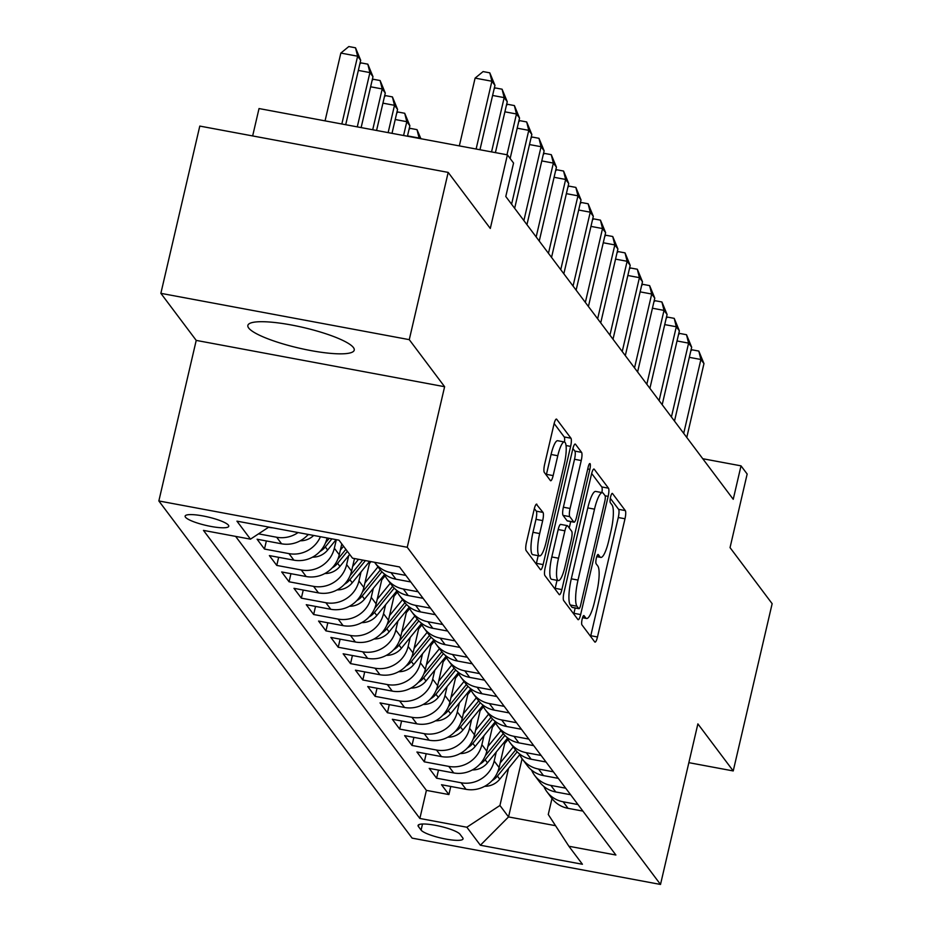 <?xml version="1.0" encoding="UTF-8"?>
<svg xmlns="http://www.w3.org/2000/svg" width="931" height="931" viewBox="0 0 931 931"><rect width="100%" height="100%" fill="white"/><g stroke="black" fill="none" stroke-linecap="round" stroke-linejoin="round"><path stroke-width="1.4" d="M582.154 619.138A4.806 1.059 100.6 0 0 581.933 624.864L594.746 641.936A6.866 1.513 100.6 0 0 595.025 642.122A6.866 1.513 100.6 0 0 597.481 636.979L624.992 518.765A6.866 1.513 100.6 0 0 625.318 510.595L612.493 493.523A4.806 1.059 100.6 0 0 612.307 493.395A4.806 1.059 100.6 0 0 610.573 497.003A4.806 1.059 100.6 0 0 610.352 502.717L612.016 504.928A21.983 4.83 100.6 0 1 610.98 531.089L608.688 540.934A21.983 4.83 100.6 0 1 600.798 557.413A21.983 4.83 100.6 0 1 599.936 556.808L598.284 554.597A4.806 1.059 100.6 0 0 598.098 554.469A4.806 1.059 100.6 0 0 596.364 558.065A4.806 1.059 100.6 0 0 596.143 563.79L597.795 566.001A21.983 4.83 100.6 0 1 596.771 592.151L594.478 602.008A21.983 4.83 100.6 0 1 586.588 618.475A21.983 4.83 100.6 0 1 585.727 617.881L584.063 615.67A4.806 1.059 100.6 0 0 583.877 615.542A4.806 1.059 100.6 0 0 582.154 619.138M248.682 328.015A54.603 10.532 -166.9 0 0 304.67 349.358A54.603 10.532 -166.9 0 0 354.234 350.149A54.603 10.532 -166.9 0 0 353.419 347.542A54.603 10.532 -166.9 0 0 297.42 326.187A54.603 10.532 -166.9 0 0 247.867 325.396A54.603 10.532 -166.9 0 0 248.682 328.015M185.467 517.182A22.402 4.318 -166.9 0 0 208.439 525.945A22.402 4.318 -166.9 0 0 228.77 526.271A22.402 4.318 -166.9 0 0 228.432 525.2A22.402 4.318 -166.9 0 0 205.472 516.437A22.402 4.318 -166.9 0 0 185.129 516.111A22.402 4.318 -166.9 0 0 185.467 517.182M536.919 504.299A6.866 1.513 100.6 0 0 536.652 504.113A6.866 1.513 100.6 0 0 534.185 509.257L526.469 542.424A6.866 1.513 100.6 0 0 526.143 550.593L540.387 569.563A6.866 1.513 100.6 0 0 540.655 569.749A6.866 1.513 100.6 0 0 543.122 564.593L570.622 446.391A6.866 1.513 100.6 0 0 570.947 438.222L556.703 419.264A6.866 1.513 100.6 0 0 556.435 419.078A6.866 1.513 100.6 0 0 553.968 424.222L544.647 464.278A6.866 1.513 100.6 0 0 544.332 472.448L550.419 480.571A6.866 1.513 100.6 0 0 550.698 480.757A6.866 1.513 100.6 0 0 553.154 475.601L557.785 455.736A18.376 4.038 100.6 0 1 564.384 441.969A18.376 4.038 100.6 0 1 564.233 464.336L546.125 542.156A18.376 4.038 100.6 0 1 539.538 555.923A18.376 4.038 100.6 0 1 539.677 533.556L542.692 520.592A6.866 1.513 100.6 0 0 543.017 512.411L536.326 504.195M688.859 762.664L733.232 770.938L772.148 603.684L730.044 547.626L747.162 474.03L741.018 465.849L733.232 499.295L505.789 196.499L513.563 163.053L507.418 154.86L259.027 108.555L252.65 135.938M409.268 339.652L160.865 293.335L196.22 340.397L444.611 386.714L409.268 339.652L448.183 172.398L490.3 228.456L507.418 154.86M444.611 386.714L407.243 547.277L660.51 884.45L412.119 838.133L158.852 500.959L407.243 547.277M733.232 770.938L697.878 723.887L660.51 884.45M564 592.395A6.866 1.513 100.6 0 0 563.674 600.565L577.918 619.522A6.866 1.513 100.6 0 0 578.186 619.709A6.866 1.513 100.6 0 0 580.653 614.565L608.152 496.363A6.866 1.513 100.6 0 0 608.478 488.181L594.234 469.224A6.866 1.513 100.6 0 0 593.966 469.038A6.866 1.513 100.6 0 0 591.499 474.182L564 592.395M559.147 594.537L544.914 575.579A6.866 1.513 100.6 0 1 545.229 567.41L572.74 449.208A6.866 1.513 100.6 0 1 575.207 444.052A6.866 1.513 100.6 0 1 575.474 444.238L581.572 452.361A6.866 1.513 100.6 0 1 581.247 460.531L570.086 508.466A6.866 1.513 100.6 0 0 569.772 516.647L573.81 522.023A6.866 1.513 100.6 0 0 574.078 522.21A6.866 1.513 100.6 0 0 576.545 517.066L588.159 467.153A4.806 1.059 100.6 0 1 589.893 463.557A4.806 1.059 100.6 0 1 589.847 469.399L561.882 589.579A6.866 1.513 100.6 0 1 559.415 594.723A6.866 1.513 100.6 0 1 559.147 594.537M160.865 293.335L199.793 126.081L448.183 172.398M298.083 532.555A28 26.778 143.1 0 1 276.682 537.245L281.593 543.797L257.096 539.224L264.474 549.046L266.359 540.958M320.439 536.721A28 26.778 143.1 0 1 288.971 553.619L293.893 560.159L269.385 555.598L276.763 565.42L278.648 557.32M336.335 539.689L334.345 548.231A28 26.778 143.1 0 1 301.272 569.981L306.183 576.533L281.686 571.96L289.064 581.782L290.938 573.682M348.741 555.598L346.646 564.593A28 26.778 143.1 0 1 313.561 586.355L318.483 592.896L293.975 588.334L301.353 598.144L303.238 590.056M361.03 571.96L358.935 580.967A28 26.778 143.1 0 1 325.862 602.718L330.773 609.27L306.276 604.696L313.654 614.518L315.528 606.418M373.331 588.334L371.236 597.33A28 26.778 143.1 0 1 338.151 619.08L343.074 625.632L318.565 621.058L325.943 630.881L327.828 622.792M385.62 604.696L383.525 613.704A28 26.778 143.1 0 1 350.452 635.454L355.363 642.006L330.866 637.432L338.232 647.254L340.118 639.155M397.921 621.07L395.826 630.066A28 26.778 143.1 0 1 362.741 651.816L367.664 658.368L343.155 653.795L350.533 663.617L352.418 655.529M410.21 637.432L408.115 646.44A28 26.778 143.1 0 1 375.042 668.19L379.953 674.731L355.444 670.169L362.822 679.991L364.708 671.891M422.511 653.795L420.416 662.802A28 26.778 143.1 0 1 387.331 684.553L392.254 691.105L367.745 686.531L375.123 696.353L377.008 688.265M434.8 670.169L432.706 679.165A28 26.778 143.1 0 1 399.62 700.927L404.543 707.467L380.034 702.905L387.412 712.727L389.298 704.627M447.101 686.531L445.006 695.538A28 26.778 143.1 0 1 411.921 717.289L416.832 723.841L392.335 719.267L399.713 729.089L401.598 721.001M459.39 702.905L457.296 711.901A28 26.778 143.1 0 1 424.21 733.663L429.133 740.203L404.624 735.641L412.002 745.452L413.888 737.364M471.68 719.267L469.585 728.275A28 26.778 143.1 0 1 436.511 750.025L441.422 756.577L416.925 752.004L424.303 761.826L426.189 753.726M483.98 735.641L481.886 744.637A28 26.778 143.1 0 1 448.8 766.399L453.723 772.939L429.214 768.378L436.592 778.188L461.101 782.762A28 26.778 -36.9 0 0 494.175 761.011L496.27 752.004M438.478 770.1L436.592 778.188M293.893 560.159A28 26.778 -36.9 0 0 326.967 538.409L327.072 537.955M306.183 576.533A28 26.778 -36.9 0 0 339.268 554.771L341.793 543.913M318.483 592.896A28 26.778 -36.9 0 0 351.557 571.145L354.49 558.553M330.773 609.27A28 26.778 -36.9 0 0 363.858 587.508L369.921 561.428M343.074 625.632A28 26.778 -36.9 0 0 376.147 603.882L382.35 577.243M355.363 642.006A28 26.778 -36.9 0 0 388.448 620.244L394.639 593.606M367.664 658.368A28 26.778 -36.9 0 0 400.737 636.618L406.94 609.98M379.953 674.731A28 26.778 -36.9 0 0 413.038 652.98L419.229 626.342M392.254 691.105A28 26.778 -36.9 0 0 425.327 669.354L431.53 642.716M404.543 707.467A28 26.778 -36.9 0 0 437.628 685.716L443.819 659.078M416.832 723.841A28 26.778 -36.9 0 0 449.917 702.079L456.12 675.452M429.133 740.203A28 26.778 -36.9 0 0 462.218 718.453L468.409 691.814M441.422 756.577A28 26.778 -36.9 0 0 474.507 734.815L480.71 708.177M453.723 772.939A28 26.778 -36.9 0 0 486.797 751.189L492.999 724.551M462.719 837.853L460.007 834.257A21.704 4.19 -166.9 0 0 437.756 825.774A21.704 4.19 -166.9 0 0 418.066 825.46A21.704 4.19 -166.9 0 0 418.391 826.495L421.091 830.091A21.704 4.19 -166.9 0 0 443.342 838.575A21.704 4.19 -166.9 0 0 463.044 838.901A21.704 4.19 -166.9 0 0 462.719 837.853M268.815 527.097L250.474 539.154L203.47 530.391L419.858 818.465L466.85 827.228L499.935 805.478L508.57 768.378M250.474 539.154L236.94 521.151L338.989 540.178L352.512 558.181L399.504 566.944L615.891 855.019L568.899 846.256L582.422 864.259L480.373 845.232L466.85 827.228M235.624 536.396L426.398 790.372L448.893 794.562L441.515 784.74L466.012 789.313A28 26.778 -36.9 0 0 499.097 767.551L505.3 740.913M543.89 786.486A28 26.778 -36.9 0 0 546.986 791.839A28 26.778 -36.9 0 0 563.139 801.789L577.988 804.559M546.986 791.839L551.897 798.391A28 26.778 -36.9 0 0 568.061 808.341L582.911 811.099M405.858 575.405L391.02 572.646A28 26.778 143.1 0 1 374.856 562.696A28 26.778 143.1 0 1 374.565 562.301M374.856 562.696L379.778 569.248A28 26.778 -36.9 0 0 395.931 579.187L410.78 581.956M418.159 591.779L403.309 589.009A28 26.778 143.1 0 1 387.156 579.07A28 26.778 143.1 0 1 384.061 573.705M387.156 579.07L392.067 585.611A28 26.778 -36.9 0 0 408.232 595.561L423.081 598.319M430.448 608.141L415.61 605.383A28 26.778 143.1 0 1 399.446 595.433A28 26.778 143.1 0 1 396.35 590.079M399.446 595.433L404.368 601.985A28 26.778 -36.9 0 0 420.521 611.923L435.371 614.693M442.749 624.515L427.899 621.745A28 26.778 143.1 0 1 411.735 611.807A28 26.778 143.1 0 1 408.651 606.442M411.735 611.807L416.657 618.347A28 26.778 -36.9 0 0 432.822 628.297L447.66 631.055M455.038 640.877L440.2 638.107A28 26.778 143.1 0 1 424.036 628.169A28 26.778 143.1 0 1 420.94 622.816M424.036 628.169L428.947 634.721A28 26.778 -36.9 0 0 445.111 644.659L459.961 647.429M467.339 657.251L452.489 654.481A28 26.778 143.1 0 1 436.325 644.531A28 26.778 143.1 0 1 433.241 639.178M436.325 644.531L441.247 651.083A28 26.778 -36.9 0 0 457.412 661.022L472.25 663.791M479.628 673.613L464.79 670.844A28 26.778 143.1 0 1 448.626 660.905A28 26.778 143.1 0 1 445.53 655.54M448.626 660.905L453.537 667.446A28 26.778 -36.9 0 0 469.701 677.396L484.551 680.165M491.929 689.987L477.079 687.218A28 26.778 143.1 0 1 460.915 677.268A28 26.778 143.1 0 1 457.831 671.914M460.915 677.268L465.837 683.82A28 26.778 -36.9 0 0 482.002 693.758L496.84 696.528M504.218 706.35L489.369 703.58A28 26.778 143.1 0 1 473.216 693.642A28 26.778 143.1 0 1 470.12 688.277M473.216 693.642L478.127 700.182A28 26.778 -36.9 0 0 494.291 710.132L509.141 712.902M516.519 722.724L501.669 719.954A28 26.778 143.1 0 1 485.505 710.004A28 26.778 143.1 0 1 482.421 704.651M485.505 710.004L490.428 716.556A28 26.778 -36.9 0 0 506.592 726.494L521.43 729.264M528.808 739.086L513.959 736.316A28 26.778 143.1 0 1 497.806 726.378A28 26.778 143.1 0 1 494.71 721.013M497.806 726.378L502.717 732.918A28 26.778 -36.9 0 0 518.881 742.868L533.731 745.638M541.109 755.448L526.259 752.69A28 26.778 143.1 0 1 510.095 742.74A28 26.778 143.1 0 1 506.999 737.387M510.095 742.74L515.018 749.292A28 26.778 -36.9 0 0 531.17 759.231L546.02 762M553.398 771.822L538.549 769.053A28 26.778 143.1 0 1 522.396 759.114A28 26.778 143.1 0 1 519.3 753.749M522.396 759.114L527.307 765.654A28 26.778 -36.9 0 0 543.471 775.604L558.321 778.363M565.687 788.185L550.849 785.415A28 26.778 143.1 0 1 534.685 775.476A28 26.778 143.1 0 1 531.589 770.123M534.685 775.476L539.608 782.028A28 26.778 -36.9 0 0 555.76 791.967L570.61 794.737M448.8 766.399L424.303 761.826M436.511 750.025L412.002 745.452M424.21 733.663L399.713 729.089M411.921 717.289L387.412 712.727M399.62 700.927L375.123 696.353M387.331 684.553L362.822 679.991M375.042 668.19L350.533 663.617M362.741 651.816L338.232 647.254M350.452 635.454L325.943 630.881M338.151 619.08L313.654 614.518M325.862 602.718L301.353 598.144M313.561 586.355L289.064 581.782M301.272 569.981L276.763 565.42M288.971 553.619L264.474 549.046M276.682 537.245L258.527 533.859M268.524 527.283L269.303 527.423A28 26.778 -36.9 0 0 272.864 527.854M499.935 805.478L508.535 816.929L555.551 825.692M522.093 758.707L508.535 816.929L480.373 845.232M551.99 798.507L548.266 814.485L568.899 846.256M196.22 340.397L158.852 500.959M741.018 465.849L702.742 458.715M450.767 786.462L448.893 794.562M426.398 790.372L419.858 818.465M281.593 543.797A28 26.778 -36.9 0 0 308.242 534.452M590.603 636.408A6.866 1.513 100.6 0 0 590.778 635.722L618.277 517.52A6.866 1.513 100.6 0 0 618.603 509.338L610.317 498.318M601.926 492.592A6.866 1.513 100.6 0 0 601.763 486.936L591.674 473.495M573.764 613.995A6.866 1.513 100.6 0 0 573.938 613.308L575.172 607.99M578.733 608.56A4.806 1.059 100.6 0 0 578.919 608.688A4.806 1.059 100.6 0 0 580.641 605.092L604.789 501.332A4.806 1.059 100.6 0 0 605.01 495.606L603.265 493.279A21.983 4.83 100.6 0 0 602.404 492.674A21.983 4.83 100.6 0 0 594.513 509.152L578.011 580.071A21.983 4.83 100.6 0 0 576.976 606.232L578.733 608.56L572.018 607.315A4.806 1.059 100.6 0 0 572.204 607.443A4.806 1.059 100.6 0 0 572.425 607.384M602.404 492.674L595.689 491.428A21.983 4.83 100.6 0 0 587.798 507.907L594.513 509.152M572.018 607.315L570.261 604.975A21.983 4.83 100.6 0 1 571.297 578.826L587.798 507.907M572.902 448.509L574.858 451.104L581.572 452.361M567.689 520.883A6.866 1.513 100.6 0 1 567.363 520.964A6.866 1.513 100.6 0 1 567.095 520.766L563.057 515.39A6.866 1.513 100.6 0 1 563.383 507.22L574.532 459.274A6.866 1.513 100.6 0 0 574.858 451.104M570.703 521.581L569.225 527.958M557.029 580.327L555.167 588.322L561.882 589.579M558.519 558.216A18.376 4.038 100.6 0 0 558.379 580.583A18.376 4.038 100.6 0 0 564.966 566.804L571.355 539.386A6.866 1.513 100.6 0 0 571.669 531.217L567.631 525.84A6.866 1.513 100.6 0 0 567.363 525.643A6.866 1.513 100.6 0 0 564.896 530.798L558.519 558.216L551.804 556.959A18.376 4.038 100.6 0 0 551.664 579.326L558.379 580.583M560.916 524.584A6.866 1.513 100.6 0 0 560.648 524.397A6.866 1.513 100.6 0 0 558.181 529.541L564.896 530.798M551.804 556.959L558.181 529.541M555.004 589.02A6.866 1.513 100.6 0 0 555.167 588.322M539.538 555.923L532.823 554.678A18.376 4.038 100.6 0 1 532.963 532.311L535.977 519.335A6.866 1.513 100.6 0 0 536.303 511.166L534.347 508.57M564.384 441.969L557.669 440.712A18.376 4.038 100.6 0 0 551.071 454.491L557.785 455.736M546.276 475.043A6.866 1.513 100.6 0 0 546.45 474.356L551.071 454.491M564.477 441.992A6.866 1.513 100.6 0 0 564.233 436.965L554.143 423.535M536.233 564.035A6.866 1.513 100.6 0 0 536.407 563.348L538.188 555.679M484.667 786.299A18.55 17.736 -36.9 0 0 499.761 779.189L519.719 754.669M500.168 762.966L513.225 746.906M504.672 743.601L508.012 739.482M491.999 780.678A18.55 17.736 -36.9 0 0 497.433 776.082L517.182 751.806M515.576 750.002L497.643 772.043M683.703 433.357L700.892 359.494L703.964 363.59L686.775 437.454M690.825 350.871L692.094 349.835L698.809 351.08L700.892 359.494L689.312 357.341M698.809 351.08L703.964 363.59M472.378 769.937A18.55 17.736 -36.9 0 0 487.472 762.826L507.418 738.306M487.867 746.592L500.936 730.544M492.383 727.227L495.723 723.119M479.698 764.316A18.55 17.736 -36.9 0 0 485.132 759.719L504.881 735.443M503.275 733.64L485.342 755.681M460.077 753.563A18.55 17.736 -36.9 0 0 475.182 746.453L495.129 721.944M475.578 730.23L488.635 714.17M480.082 710.865L483.422 706.757M467.409 747.942A18.55 17.736 -36.9 0 0 472.843 743.345L492.592 719.081M490.986 717.266L473.053 739.307M447.788 737.201A18.55 17.736 -36.9 0 0 462.882 730.09L482.828 705.57M463.277 713.856L476.346 697.808M467.793 694.491L471.133 690.383M455.108 731.58A18.55 17.736 -36.9 0 0 460.542 726.983L480.291 702.707M478.685 700.903L460.764 722.945M435.499 720.827A18.55 17.736 -36.9 0 0 450.592 713.716L470.539 689.208M450.988 697.494L464.045 681.434M455.492 678.129L458.843 674.021M442.819 715.217A18.55 17.736 -36.9 0 0 448.253 710.609L468.002 686.345M466.396 684.541L448.463 706.571M671.414 416.995L688.603 343.132L691.675 347.216L674.486 421.091M678.524 334.508L679.793 333.461L686.508 334.718L688.603 343.132L677.023 340.967M686.508 334.718L691.675 347.216M659.113 400.633L676.302 326.758L679.374 330.854L662.185 404.717M666.235 318.134L667.504 317.099L674.219 318.355L676.302 326.758L664.734 324.605M674.219 318.355L679.374 330.854M646.824 384.259L664.012 310.395L667.085 314.48L649.896 388.355M653.934 301.772L655.203 300.736L661.918 301.981L664.012 310.395L652.433 308.231M661.918 301.981L667.085 314.48M634.523 367.896L651.712 294.021L654.784 298.118L637.595 371.981M641.645 285.398L642.914 284.362L649.629 285.619L651.712 294.021L640.144 291.869M649.629 285.619L654.784 298.118M423.198 704.464A18.55 17.736 -36.9 0 0 438.292 697.354L458.238 672.834M438.687 681.12L451.756 665.071M443.203 661.755L446.543 657.647M430.529 698.844A18.55 17.736 -36.9 0 0 435.952 694.247L455.701 669.971M454.095 668.167L436.174 690.208M622.234 351.522L639.422 277.659L642.495 281.744L625.306 355.619M629.344 269.036L630.613 268L637.328 269.245L639.422 277.659L627.843 275.495M637.328 269.245L642.495 281.744M410.908 688.09A18.55 17.736 -36.9 0 0 426.002 680.992L445.949 656.471M426.398 664.757L439.455 648.698M430.902 645.392L434.253 641.284M418.228 682.481A18.55 17.736 -36.9 0 0 423.663 677.873L443.412 653.609M441.806 651.805L423.873 673.835M609.933 335.16L627.122 261.285L630.194 265.382L613.005 339.245M617.055 252.662L618.324 251.626L625.038 252.883L627.122 261.285L615.554 259.132M625.038 252.883L630.194 265.382M398.608 671.728A18.55 17.736 -36.9 0 0 413.701 664.618L433.648 640.097M414.109 648.383L427.166 632.335M418.613 629.019L421.952 624.91M405.939 666.107A18.55 17.736 -36.9 0 0 411.362 661.51L431.111 637.235M429.517 635.431L411.583 657.472M597.644 318.786L614.832 244.923L617.905 249.008L600.716 322.882M604.754 236.299L606.034 235.264L612.738 236.509L614.832 244.923L603.253 242.758M612.738 236.509L617.905 249.008M386.318 655.354A18.55 17.736 -36.9 0 0 401.412 648.255L421.359 623.735M401.808 632.021L414.865 615.973M406.312 612.656L409.663 608.548M393.638 649.745A18.55 17.736 -36.9 0 0 399.073 645.136L418.822 620.872M417.216 619.068L399.283 641.098M585.343 302.424L602.532 228.549L605.615 232.645L588.415 306.508M592.465 219.937L593.734 218.89L600.448 220.147L602.532 228.549L590.964 226.396M600.448 220.147L605.615 232.645M573.054 286.05L590.242 212.187L593.315 216.283L576.126 290.146M580.176 203.563L581.444 202.527L588.148 203.773L590.242 212.187L578.663 210.022M588.148 203.773L593.315 216.283M560.753 269.687L577.953 195.813L581.025 199.909L563.837 273.784M567.875 187.201L569.144 186.153L575.858 187.41L577.953 195.813L566.374 193.66M575.858 187.41L581.025 199.909M548.464 253.313L565.652 179.45L568.725 183.547L551.536 257.41M555.586 170.827L556.854 169.791L563.569 171.048L565.652 179.45L554.073 177.297M563.569 171.048L568.725 183.547M536.163 236.951L553.363 163.088L556.435 167.173L539.247 241.048M543.285 154.465L544.554 153.417L551.268 154.674L553.363 163.088L541.784 160.923M551.268 154.674L556.435 167.173M523.874 220.589L541.062 146.714L544.135 150.81L526.946 224.674M530.996 138.091L532.264 137.055L538.979 138.312L541.062 146.714L529.483 144.561M538.979 138.312L544.135 150.81M511.585 204.215L528.773 130.352L531.845 134.436L514.657 208.311M518.695 121.728L519.964 120.693L526.678 121.938L528.773 130.352L517.194 128.187M526.678 121.938L531.845 134.436M506.976 154.779L516.472 113.978L519.545 118.074L510.141 158.491M506.406 105.354L507.674 104.319L514.389 105.575L516.472 113.978L504.905 111.825M514.389 105.575L519.545 118.074M491.545 151.904L504.183 97.615L507.255 101.7L495.408 152.626M494.105 88.992L495.373 87.956L502.088 89.201L504.183 97.615L492.604 95.451M502.088 89.201L507.255 101.7M374.018 638.992A18.55 17.736 -36.9 0 0 389.111 631.881L409.058 607.361M389.519 615.647L402.576 599.599M394.022 596.282L397.362 592.174M381.349 633.371A18.55 17.736 -36.9 0 0 386.784 628.774L406.533 604.498M404.927 602.694L386.993 624.736M361.728 622.63A18.55 17.736 -36.9 0 0 376.822 615.519L396.769 590.999M377.218 599.285L390.275 583.237M381.722 579.92L385.073 575.812M369.048 617.009A18.55 17.736 -36.9 0 0 374.483 612.4L394.232 588.136M392.626 586.332L374.693 608.362M349.428 606.256A18.55 17.736 -36.9 0 0 364.521 599.145L384.48 574.636M364.929 582.922L377.986 566.863M369.432 563.558L370.992 561.626M356.759 600.635A18.55 17.736 -36.9 0 0 362.194 596.038L381.943 571.762M380.337 569.958L362.403 592M337.138 589.893A18.55 17.736 -36.9 0 0 352.232 582.783L369.642 561.381M352.628 566.548L358.528 559.31M344.458 584.272A18.55 17.736 -36.9 0 0 349.893 579.676L365.418 560.59M362.753 560.09L350.103 575.637M409.023 129.421L410.292 128.385L417.007 129.642L420.928 138.742M417.007 129.642L419.09 138.044L407.51 135.891M324.838 573.519A18.55 17.736 -36.9 0 0 339.931 566.409L349.684 554.422M340.339 550.186L343.539 546.241M332.169 567.898A18.55 17.736 -36.9 0 0 337.604 563.302L347.356 551.315M345.878 549.348L337.813 559.263M407.441 136.229L409.873 125.778L406.8 121.682L403.577 135.507M396.722 113.058L397.991 112.023L404.706 113.268L409.873 125.778M404.706 113.268L406.8 121.682L395.221 119.517M312.548 557.157A18.55 17.736 -36.9 0 0 327.642 550.046L336.103 539.643M319.868 551.536A18.55 17.736 -36.9 0 0 325.303 546.939L331.878 538.851M329.213 538.362L325.513 542.901M392.009 133.342L397.572 109.404L394.5 105.308L388.146 132.621M384.433 96.696L385.702 95.649L392.416 96.905L397.572 109.404M392.416 96.905L394.5 105.308L382.92 103.155M300.248 540.783A18.55 17.736 -36.9 0 0 313.7 535.465M307.579 535.174A18.55 17.736 -36.9 0 0 308.638 534.522M376.566 130.468L385.283 93.042L382.21 88.945L372.714 129.746M372.132 80.322L373.401 79.286L380.116 80.532L385.283 93.042M380.116 80.532L382.21 88.945L370.631 86.792M361.135 127.594L372.982 76.668L369.91 72.583L357.283 126.872M359.843 63.96L361.112 62.912L367.826 64.169L372.982 76.668M367.826 64.169L369.91 72.583L358.342 70.419M345.704 124.707L360.693 60.306L357.62 56.209L340.839 53.079L325.059 120.867M340.839 53.079L348.811 46.55L355.526 47.807L357.62 56.209L341.84 123.998M355.526 47.807L360.693 60.306M476.113 149.03L491.882 81.241L494.955 85.338L479.965 149.751M459.332 145.899L475.101 78.111L491.882 81.241L489.799 72.839L494.955 85.338M475.101 78.111L483.084 71.582L489.799 72.839M334.345 548.231L339.268 554.771M346.646 564.593L351.557 571.145M358.935 580.967L363.858 587.508M371.236 597.33L376.147 603.882M383.525 613.704L388.448 620.244M395.826 630.066L400.737 636.618M408.115 646.44L413.038 652.98M420.416 662.802L425.327 669.354M432.706 679.165L437.628 685.716M445.006 695.538L449.917 702.079M457.296 711.901L462.218 718.453M469.585 728.275L474.507 734.815M481.886 744.637L486.797 751.189M494.175 761.011L499.097 767.551M563.139 801.789L568.061 808.341M391.02 572.646L395.931 579.187M403.309 589.009L408.232 595.561M415.61 605.383L420.521 611.923M427.899 621.745L432.822 628.297M440.2 638.107L445.111 644.659M452.489 654.481L457.412 661.022M464.79 670.844L469.701 677.396M477.079 687.218L482.002 693.758M489.369 703.58L494.291 710.132M501.669 719.954L506.592 726.494M513.959 736.316L518.881 742.868M526.259 752.69L531.17 759.231M538.549 769.053L543.471 775.604M550.849 785.415L555.76 791.967M461.101 782.762L466.012 789.313M422.511 824.005L421.091 830.091M418.81 824.668L418.391 826.495M582.678 617.311L585.727 617.881M596.899 556.238L599.936 556.808M618.603 509.338L625.318 510.595M618.277 517.52L624.992 518.765M590.778 635.722L597.481 636.979M593.652 469.119L594.234 469.224M601.763 486.936L608.478 488.181M605.115 495.792L608.152 496.363M573.938 613.308L580.653 614.565M571.297 578.826L578.011 580.071M570.261 604.975L576.976 606.232M574.881 444.134L575.474 444.238M574.532 459.274L581.247 460.531M563.383 507.22L570.086 508.466M563.057 515.39L569.772 516.647M567.095 520.766L573.81 522.023M587.729 469.015L589.847 469.399M536.303 511.166L543.017 512.411M535.977 519.335L542.692 520.592M532.963 532.311L539.677 533.556M546.45 474.356L553.154 475.601M556.121 419.148L556.703 419.264M564.233 436.965L570.947 438.222M566.036 445.53L570.622 446.391M536.407 563.348L543.122 564.593M497.433 776.082L499.761 779.189M485.132 759.719L487.472 762.826M472.843 743.345L475.182 746.453M460.542 726.983L462.882 730.09M448.253 710.609L450.592 713.716M435.952 694.247L438.292 697.354M423.663 677.873L426.002 680.992M411.362 661.51L413.701 664.618M399.073 645.136L401.412 648.255M386.784 628.774L389.111 631.881M374.483 612.4L376.822 615.519M362.194 596.038L364.521 599.145M349.893 579.676L352.232 582.783M337.604 563.302L339.931 566.409M325.303 546.939L327.642 550.046M582.538 617.73L586.588 618.475M596.759 556.657L600.798 557.413M572.204 607.443L578.919 608.688M567.363 520.964L574.078 522.21M560.648 524.397L567.363 525.643"/></g></svg>
